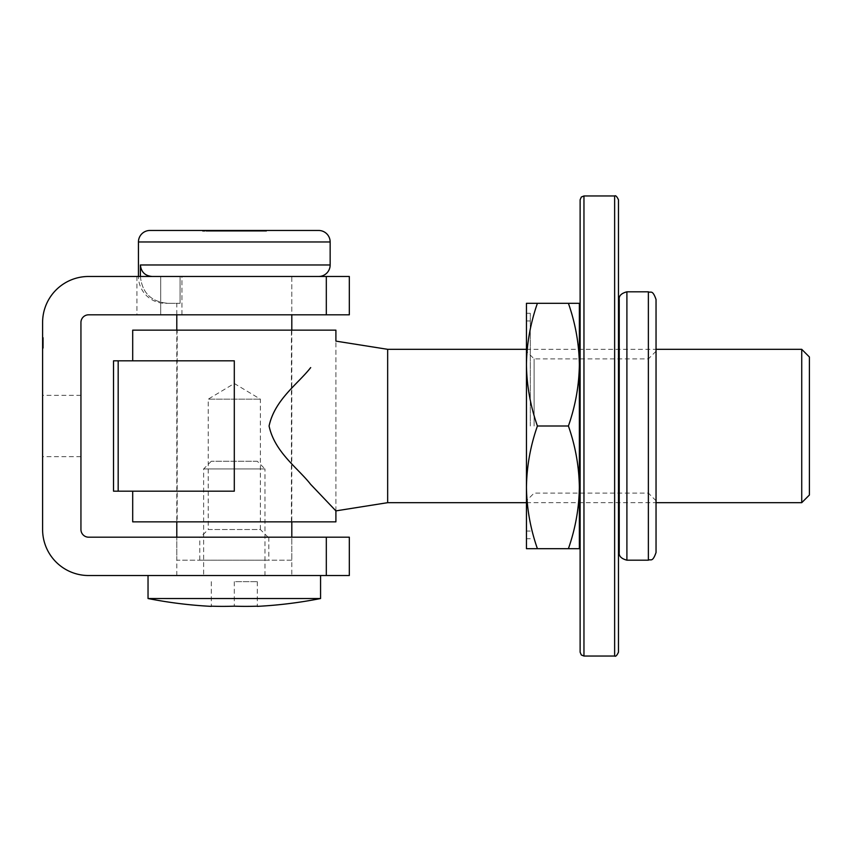 <?xml version="1.0" encoding="UTF-8"?>
<svg xmlns="http://www.w3.org/2000/svg" width="852" height="852" viewBox="0 0 852 852"><rect width="100%" height="100%" fill="white"/><g stroke="black" fill="none" stroke-linecap="round" stroke-linejoin="round"><path stroke-width="0.64" stroke-dasharray="4.26 3.19" d="M181.934 314.814L181.934 276.474L291.81 276.474L291.81 314.814L181.934 314.814L291.81 314.814L291.81 276.474L136.916 276.474L181.934 276.474L181.934 314.814L160.687 314.814L181.934 314.814M176.79 575.526L176.79 537.186L176.79 560.19L291.81 560.19L291.81 537.186L176.79 537.186L291.81 537.186L291.81 575.526L176.79 575.526L291.81 575.526M42.6 426L42.6 395.328L42.6 426M80.94 426L80.94 395.328L80.94 426M43.367 343.984L43.367 337.818L43.367 347.179L42.6 347.179L42.6 344.836L42.6 348.223L42.6 337.562L42.6 348.223L42.6 337.562L42.6 348.223L42.6 337.562L42.6 347.179L43.367 347.179L43.367 344.836L42.6 344.836L43.367 344.836L43.367 348.223L42.6 348.223L43.367 348.223L43.367 337.818L42.6 337.818L42.6 347.957L42.6 337.818L42.6 345.135L42.6 337.818L43.367 337.818L43.367 347.957L42.6 347.957L43.367 347.957L43.367 346.924L42.6 346.924L43.367 346.924L43.367 343.803L42.6 343.803L42.6 341.205L42.6 344.453L43.367 343.803L43.367 342.76L42.6 342.76L43.367 342.76L43.367 337.818L42.6 337.818L43.367 337.818L43.367 348.223L42.6 348.223L43.367 348.223L43.367 337.818L42.6 337.818L43.367 337.818L43.367 339.096L42.6 339.096L43.367 339.096L43.367 337.69L42.6 337.69L43.367 337.69L43.367 341.503L42.6 341.503L42.6 344.453L42.6 338.595L42.6 344.453L42.6 338.595L43.367 343.984L42.6 343.984M42.6 322.482L42.6 529.518A46.008 46.008 0 0 0 88.608 575.526L349.32 575.526L349.32 537.186L88.608 537.186A7.668 7.668 0 0 1 80.94 529.518L80.94 322.482A7.668 7.668 0 0 1 88.608 314.814L349.32 314.814L349.32 276.474L88.608 276.474A46.008 46.008 0 0 0 42.6 322.482M160.687 314.814L136.916 314.814L160.687 314.814L160.687 276.474L160.687 314.814M43.367 340.161L43.367 345.358L43.367 338.595L42.6 338.595L42.6 342.887L42.6 338.595L43.367 338.595L43.367 340.161L42.6 340.161M43.367 339.735L42.6 339.735M43.367 343.942L43.367 345.358L42.6 345.358L43.367 345.358L43.367 342.238L43.367 344.453L42.6 343.761L43.367 343.793L43.367 348.223L42.6 348.223L43.367 348.223L43.367 345.209L42.6 345.23L43.367 345.23L43.367 343.942L42.6 343.942M43.367 343.569L43.367 337.818L43.367 345.23L43.367 343.899L42.6 343.899L43.367 343.899L43.367 345.358L42.6 345.358L43.367 345.358L43.367 343.569L42.6 343.569M43.367 341.332L42.6 341.332L43.367 341.332M43.367 342.238L42.6 342.238L43.367 342.238L42.6 342.238L43.367 342.238L43.367 341.205L42.6 341.205L43.367 341.205L43.367 342.238M43.367 337.69L43.367 344.453L42.6 344.453L43.367 344.453L42.6 344.453L43.367 344.453L43.367 341.535L42.6 341.545L43.367 341.535L42.6 341.545L43.367 341.535L43.367 345.358L42.6 345.358L43.367 345.358L43.367 337.818L42.6 337.818L43.367 337.818L42.6 337.818L43.367 337.818L42.6 337.818L43.367 337.818L42.6 337.818L43.367 337.818L43.367 339.096L43.367 337.69L42.6 337.69M43.367 344.985L42.6 344.985M43.367 343.899L43.367 337.818L43.367 345.23L42.6 345.23L43.367 345.23L42.6 345.23L43.367 345.23L42.6 345.23L43.367 345.23L43.367 343.899L42.6 343.899M43.367 343.857L42.6 343.857M43.367 341.514L42.6 341.514M43.367 345.209L43.367 337.562L43.367 347.957L43.367 337.562L43.367 347.957L43.367 337.818L43.367 347.957L43.367 337.818L43.367 344.453L42.6 344.453L43.367 344.453L42.6 344.453L43.367 344.453L43.367 342.483L42.6 342.483L43.367 342.483L43.367 337.818L42.6 337.818L43.367 337.818L42.6 337.818L43.367 337.818L42.6 337.818L43.367 337.818L43.367 345.23L42.6 345.209M43.367 337.562L43.367 342.887L43.367 338.595L42.6 338.595L43.367 338.595L42.6 338.595L43.367 338.595L43.367 342.887L42.6 342.887L43.367 342.887L42.6 342.887L43.367 342.887L43.367 348.223L43.367 337.562L42.6 337.562M43.367 342.994L42.6 342.994L43.367 342.994M43.367 345.358L42.6 345.358M43.367 337.818L42.6 337.818L43.367 337.818M43.367 346.924L42.6 346.924L43.367 346.924M43.367 339.639L43.367 347.957L42.6 347.957L43.367 347.957L42.6 347.957L43.367 347.957L42.6 347.957L43.367 347.957L42.6 347.957L43.367 347.957L43.367 339.639L42.6 339.639M43.367 344.251L42.6 344.251L43.367 344.251M43.367 341.13L42.6 341.13L43.367 341.13M43.367 340.417L42.6 340.417L43.367 340.417M43.367 341.173L42.6 341.173L43.367 341.173M43.367 343.409L42.6 343.409L43.367 343.409M43.367 344.453L42.6 344.453M43.367 347.957L42.6 347.957L43.367 347.957M43.367 345.113L42.6 345.124M43.367 338.862L42.6 338.862L43.367 338.862M43.367 342.014L42.6 342.014M43.367 342.887L43.367 347.179L43.367 342.887L42.6 342.887L43.367 342.887M43.367 340.342L42.6 340.342M268.039 537.186L260.371 529.518L208.229 529.518L208.229 399.162L260.371 399.162L208.229 399.162L234.3 383.496L260.371 399.162L260.371 529.518L208.229 529.518L200.561 537.186L268.039 537.186L200.561 537.186M318.648 276.474L152.157 276.474L318.648 276.474M318.648 230.466L149.952 230.466M330.15 264.972L140.388 264.972L140.388 276.474L138.45 276.474A26.838 26.838 0 0 0 165.288 303.312L168.004 303.312L165.288 303.312M140.388 276.474C142.156 292.96 151.358 301.906 168.004 303.312C151.39 301.949 142.188 293.003 140.388 276.474L138.45 276.474M176.79 303.312L180.081 303.312L180.081 276.474L291.81 276.474L180.081 276.474L180.081 303.312L176.79 303.312L176.79 314.814M291.81 330.15L291.81 521.85M176.79 330.15L176.79 521.85M199.794 537.186L268.806 537.186L199.794 537.186L199.794 560.19L268.806 560.19L199.794 560.19M268.806 537.186L268.806 560.19M220.796 231.233L264.972 231.233L213.469 231.233L213.469 230.466L224.395 230.466L202.542 230.466L266.538 230.466L202.542 230.466L234.566 230.466L213.469 230.466L213.469 231.233L224.395 231.233L224.395 230.466L224.395 231.233L202.542 231.233L202.542 230.466L202.542 231.233L220.796 231.233L220.796 230.466M180.081 303.312L168.004 303.312L180.081 303.312M140.388 264.972C141.134 272.012 145.053 275.846 152.157 276.474L180.081 276.474L152.157 276.474M291.81 560.19L176.79 560.19M254.833 231.233L254.833 230.466L254.833 231.233M264.972 231.233L264.972 230.466L264.972 231.233M259.434 231.233L259.434 230.466M221.563 231.233L221.563 230.466M210.827 231.233L266.538 231.233L210.827 231.233L210.827 230.466M234.566 231.233L234.566 230.466L234.566 231.233L213.469 231.233L234.566 231.233M266.538 231.233L266.538 230.466M235.141 231.233L235.141 230.466M251.425 231.233L251.425 230.466M255.611 231.233L255.611 230.466M235.258 231.233L235.258 230.466M118.172 491.178L118.172 360.822L234.3 360.822L132.699 360.822L234.3 360.822L234.3 491.178L113.529 491.178M118.172 360.822L113.529 360.822M335.901 510.88L335.901 341.12L335.901 510.88M177.173 521.85L291.427 521.85L177.173 521.85L177.173 330.15L291.427 330.15L177.173 330.15M291.427 521.85L291.427 330.15M132.699 521.85L335.901 521.85M132.699 330.15L335.901 330.15M809.4 495.012L809.4 356.988M801.732 349.32L801.732 502.68M387.66 502.68L387.66 349.32L387.66 502.68M269.083 426C274.653 452.316 298.285 468.387 310.554 484.255L335.901 510.88L310.597 484.309C298.317 468.43 274.621 452.263 269.083 426C274.653 399.695 298.253 383.645 310.522 367.776L310.692 367.595C298.424 383.507 274.813 399.418 269.083 426M530.285 426L530.285 313.28L530.285 426M526.451 426L526.451 313.28L526.451 426M534.119 426L534.119 358.905L534.119 426M656.04 552.522L656.04 299.478M648.372 291.81L648.372 560.19M580.127 330.15L580.127 652.206M618.467 652.206L618.467 199.794M619.234 330.15L619.234 552.522M619.234 426L619.234 521.85M579.36 426L579.36 521.85L579.36 426M579.36 487.344L579.36 303.312L568.401 303.312C575.419 323.345 579.072 343.793 579.36 364.656C579.062 385.573 575.409 406.021 568.401 426C575.419 446.033 579.072 466.481 579.36 487.344C579.062 508.261 575.409 528.709 568.401 548.688L579.36 548.688L579.36 487.344M618.467 330.15L618.467 426M537.41 303.312C530.402 323.291 526.749 343.739 526.451 364.656C526.738 385.519 530.391 405.967 537.41 426C530.402 445.979 526.749 466.427 526.451 487.344C526.738 508.207 530.391 528.655 537.41 548.688L526.451 548.688L526.451 303.312L568.401 303.312M537.41 548.688L568.401 548.688M537.41 426L568.401 426M257.304 461.273L211.296 461.273L257.304 461.273L264.972 468.941L203.628 468.941L264.972 468.941L264.972 575.526L203.628 575.526L264.972 575.526M211.296 461.273L203.628 468.941L203.628 575.526M148.035 575.526L320.565 575.526L148.035 575.526M211.296 606.368L211.296 606.177A444.755 385.168 90 0 0 234.3 606.177A444.755 385.168 -90 0 0 257.304 606.177L257.304 606.368M320.565 598.53L148.035 598.53M234.3 581.66L234.3 606.177L234.3 581.66L257.304 581.66L234.3 581.66M257.304 581.66L257.304 606.177L257.304 581.66M211.296 581.66L211.296 606.177L211.296 581.66M326.316 537.186L326.316 575.526M326.316 276.474L326.316 314.814M43.367 341.833L42.6 341.833L43.367 341.833M43.367 340.704L42.6 340.704M43.367 341.588L42.6 341.599M43.367 340.938L42.6 340.938M43.367 341.301L42.6 341.301L43.367 341.301M43.367 340.502L42.6 340.502L43.367 340.502M43.367 341.567L42.6 341.567M138.45 241.968L330.15 241.968M247.549 231.233L247.549 230.466M240.253 231.233L240.253 230.466M583.961 656.04L583.961 195.96M614.633 195.96L614.633 656.04M626.902 560.19L626.902 291.81M80.94 395.328L42.6 395.328M80.94 456.672L42.6 456.672M136.916 276.474L136.916 314.814M526.451 502.68L656.04 502.68M526.451 349.32L656.04 349.32M530.285 531.052L526.451 531.052M530.285 313.28L526.451 313.28M656.04 351.237L648.372 358.905L534.119 358.905L526.451 351.237M656.04 500.763L648.372 493.095L534.119 493.095L526.451 500.763M530.285 538.72L526.451 538.72M530.285 320.948L526.451 320.948"/><path stroke-width="1.28" d="M42.6 322.482L42.6 529.518A46.008 46.008 0 0 0 88.608 575.526L326.316 575.526L326.316 537.186L88.608 537.186A7.668 7.668 0 0 1 80.94 529.518L80.94 322.482A7.668 7.668 0 0 1 88.608 314.814L326.316 314.814L326.316 276.474L88.608 276.474A46.008 46.008 0 0 0 42.6 322.482M326.316 537.186L349.32 537.186L349.32 575.526L326.316 575.526M326.316 276.474L349.32 276.474L349.32 314.814L326.316 314.814M318.648 276.474A11.502 11.502 0 0 0 330.15 264.972L330.15 241.968L138.45 241.968L138.45 276.474M152.157 276.474C145.074 275.867 141.144 272.033 140.388 264.972L330.15 264.972M138.45 241.968A11.502 11.502 0 0 1 149.952 230.466L318.648 230.466A11.502 11.502 0 0 1 330.15 241.968M291.81 314.814L291.81 330.15M291.81 521.85L291.81 537.186M176.79 314.814L176.79 330.15M176.79 521.85L176.79 537.186M140.388 276.474L140.388 264.972M118.172 491.178L113.529 491.178L113.529 360.822L234.3 360.822L234.3 491.178L118.172 491.178L118.172 360.822M526.451 502.68L387.66 502.68L387.66 349.32L387.66 502.68L335.901 510.88L335.901 521.85L132.699 521.85L132.699 491.178M526.451 349.32L387.66 349.32L335.901 341.12L335.901 330.15L132.699 330.15L132.699 360.822M801.732 349.32L809.4 356.988L809.4 495.012L801.732 502.68L801.732 349.32L656.04 349.32M269.083 426C274.653 452.316 298.285 468.387 310.554 484.255L335.901 510.88L310.597 484.309C298.317 468.43 274.621 452.263 269.083 426C274.653 399.695 298.253 383.645 310.522 367.776L310.692 367.595C298.424 383.507 274.813 399.418 269.083 426M583.961 656.04L614.633 656.04L614.633 195.96L583.961 195.96L583.961 656.04L581.32 654.975L580.127 652.206L580.127 199.794L580.127 330.15L579.36 330.15M614.633 195.96C615.623 195.215 616.901 196.492 618.467 199.794L618.467 652.206C616.901 655.507 615.623 656.786 614.633 656.04M648.372 291.81C650.64 293.28 652.398 288.998 656.04 299.478L656.04 552.522C652.398 563.002 650.64 558.72 648.372 560.19L648.372 291.81L626.902 291.81L626.902 560.19C621.332 558.688 618.776 556.132 619.234 552.522L619.234 299.478L619.234 330.15L618.467 330.15L618.467 426M618.467 521.85L619.234 521.85L619.234 426M579.36 303.312L579.36 548.688L568.401 548.688C575.419 528.655 579.072 508.207 579.36 487.344C579.062 466.427 575.409 445.979 568.401 426C575.419 405.967 579.072 385.519 579.36 364.656C579.062 343.739 575.409 323.291 568.401 303.312L579.36 303.312M537.41 548.688C530.402 528.709 526.749 508.261 526.451 487.344C526.738 466.481 530.391 446.033 537.41 426C530.402 406.021 526.749 385.573 526.451 364.656C526.738 343.793 530.391 323.345 537.41 303.312L526.451 303.312L526.451 548.688L568.401 548.688M537.41 303.312L568.401 303.312M537.41 426L568.401 426M148.035 575.526L148.035 598.53L320.565 598.53L320.565 575.526M320.565 598.53A445.34 445.34 0 0 1 257.304 606.368L257.304 606.177A444.755 385.168 -90 0 1 234.3 606.177A444.755 385.168 90 0 1 211.296 606.177L211.296 606.368A445.34 445.34 0 0 1 148.035 598.53M656.04 502.68L801.732 502.68M648.372 560.19L626.902 560.19M580.127 521.85L579.36 521.85M626.902 291.81C621.332 293.312 618.776 295.868 619.234 299.478M583.961 195.96L581.32 197.025L580.127 199.794"/></g></svg>
